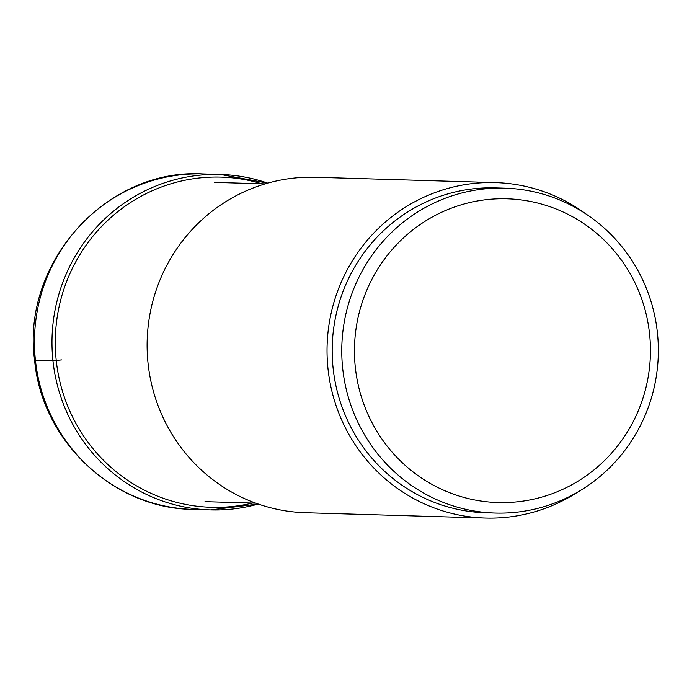 <?xml version="1.0" encoding="UTF-8"?>
<svg xmlns="http://www.w3.org/2000/svg" width="692" height="692" viewBox="0 0 692 692"><rect width="100%" height="100%" fill="white"/><g stroke="black" fill="none" stroke-linecap="round" stroke-linejoin="round"><path stroke-width="1.04" d="M485.516 518.057L305.579 512.729A167.801 163.433 -88.3 0 1 148.079 363.56A167.801 163.433 -88.3 0 1 315.5 177.273L495.437 182.601A167.801 163.433 91.7 0 0 328.008 368.888A167.801 163.433 91.7 0 0 485.516 518.057A167.801 163.433 91.7 0 0 577.517 492.211M585.752 213.837A167.801 163.433 91.7 0 0 495.437 182.601M495.247 513.057L485.672 512.772A162.516 158.286 -88.3 0 1 332.307 356.994A162.516 158.286 -88.3 0 1 473.216 188.812A162.516 158.286 -88.3 0 1 495.282 187.887L504.857 188.163A162.516 158.286 91.7 0 0 482.791 189.098A162.516 158.286 91.7 0 0 342.704 368.585A162.516 158.286 91.7 0 0 495.247 513.057A162.516 158.286 91.7 0 0 517.313 512.123A162.516 158.286 91.7 0 0 657.4 332.636A162.516 158.286 91.7 0 0 504.857 188.163M486.312 199.668A151.946 147.993 -88.3 0 1 649.563 333.881A151.946 147.993 -88.3 0 1 518.585 501.691A151.946 147.993 -88.3 0 1 355.333 367.487A151.946 147.993 -88.3 0 1 486.312 199.668M35.43 360.229A167.801 163.433 -88.3 0 1 202.851 173.943L220.376 174.462L267.735 183.129A167.801 163.433 91.7 0 0 220.376 174.462A167.801 163.433 91.7 0 0 52.955 360.748A167.801 163.433 91.7 0 0 210.454 509.918L192.93 509.398A167.801 163.433 -88.3 0 1 35.43 360.229L52.955 360.748L61.796 359.883M210.454 509.918A167.801 163.433 91.7 0 0 258.228 504.061L210.454 509.918M252.424 503.067A165.172 160.873 -88.3 0 1 56.242 360.48A165.172 160.873 -88.3 0 1 261.87 183.787M192.93 509.398C113.168 508.698 41.546 440.804 34.6 360.091C21.167 262.969 106.412 168.087 202.851 173.943M265.148 183.882L214.416 182.377M255.703 503.162L204.979 501.665"/></g></svg>
